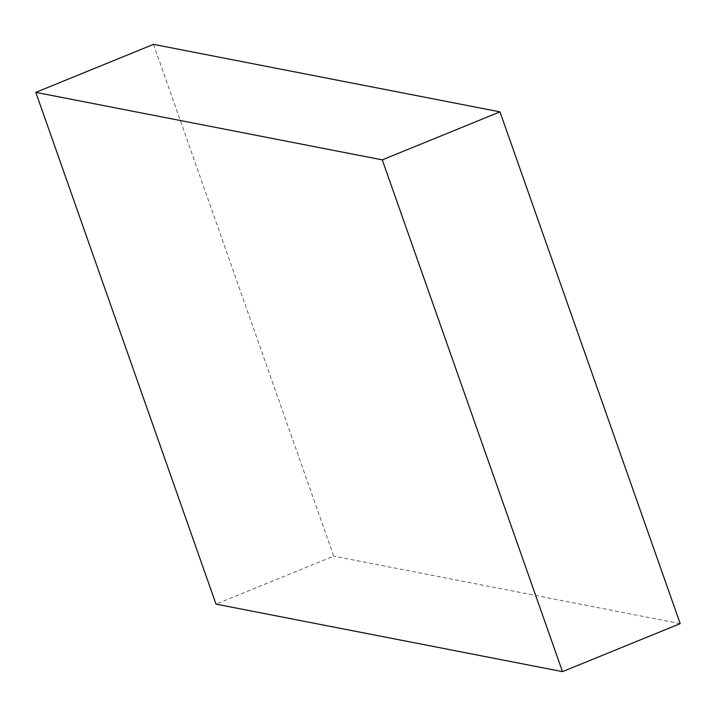 <?xml version="1.0" encoding="UTF-8"?>
<svg xmlns="http://www.w3.org/2000/svg" width="716" height="716" viewBox="0 0 716 716"><rect width="100%" height="100%" fill="white"/><g stroke="black" fill="none" stroke-linecap="round" stroke-linejoin="round"><path stroke-width="0.54" stroke-dasharray="3.58 2.69" d="M153.51 44.365L333.728 556.135L216.017 604.125M680.2 623.636L333.728 556.135"/><path stroke-width="1.07" d="M382.272 159.865L499.983 111.875L153.51 44.365L35.8 92.364L216.017 604.125L562.49 671.635L382.272 159.865L35.8 92.364M499.983 111.875L680.2 623.636L562.49 671.635"/></g></svg>
